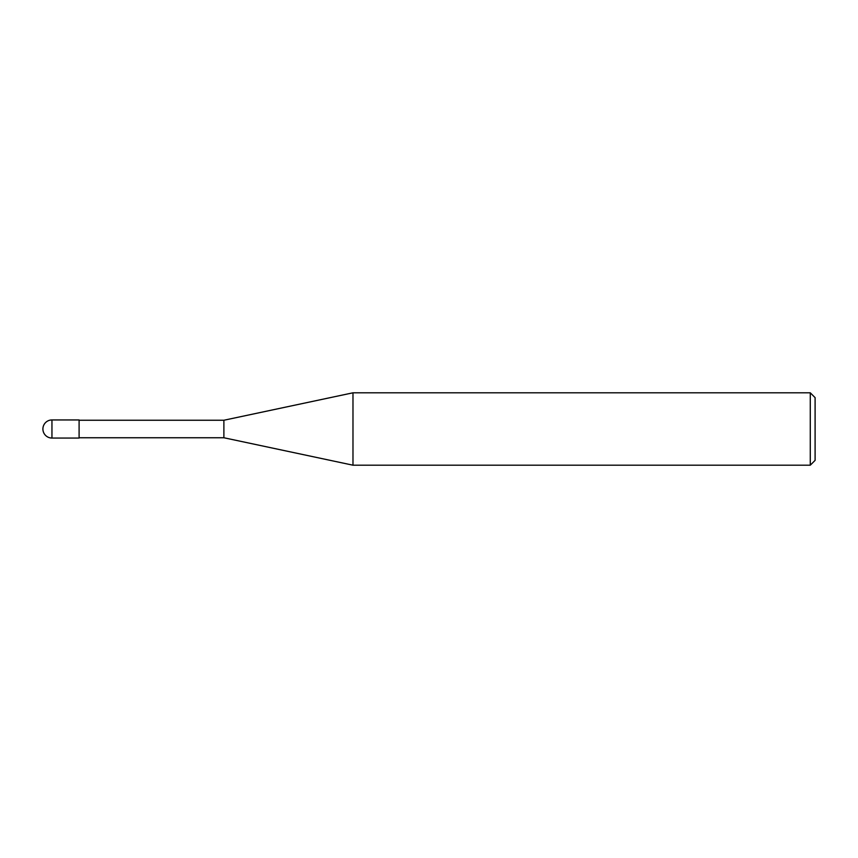 <?xml version="1.0" encoding="UTF-8"?>
<svg xmlns="http://www.w3.org/2000/svg" width="858" height="858" viewBox="0 0 858 858"><rect width="100%" height="100%" fill="white"/><g stroke="black" fill="none" stroke-linecap="round" stroke-linejoin="round"><path stroke-width="1.29" d="M810.274 392.803L810.274 465.197L352.981 465.197L352.981 392.803L810.274 392.803L815.1 397.629L815.1 460.371L810.274 465.197M79.097 437.752L223.884 437.752L223.884 420.248L223.884 437.752L352.981 465.197M51.952 419.948L79.097 419.948L79.097 438.052L51.952 438.052L51.952 419.948A9.052 9.052 0 0 0 42.9 429A9.052 9.052 0 0 0 51.952 438.052M79.097 420.248L223.884 420.248L352.981 392.803"/></g></svg>

